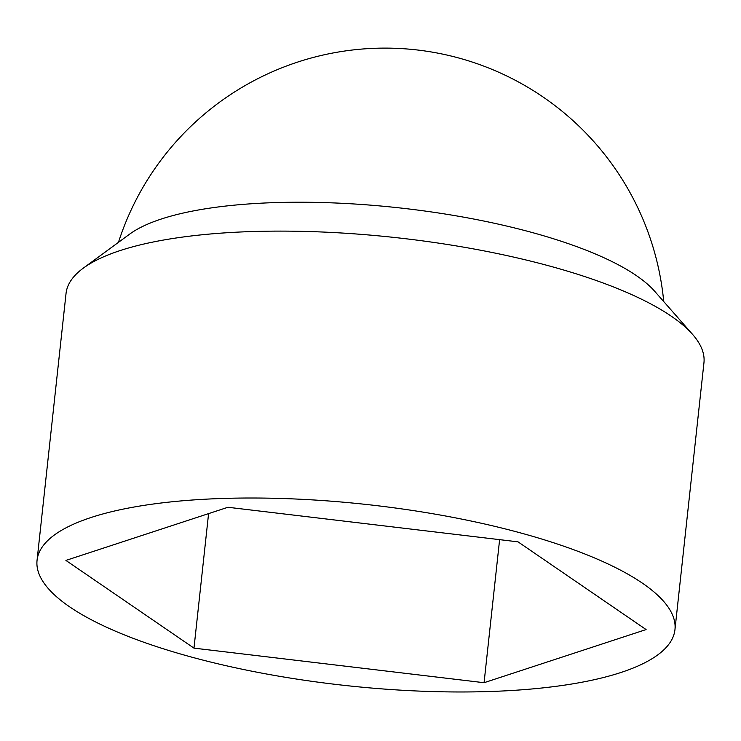<?xml version="1.0" encoding="UTF-8"?>
<svg xmlns="http://www.w3.org/2000/svg" width="741" height="741" viewBox="0 0 741 741"><rect width="100%" height="100%" fill="white"/><g stroke="black" fill="none" stroke-linecap="round" stroke-linejoin="round"><path stroke-width="1.11" d="M496.553 691.26A320.825 91.124 6.2 0 1 37.05 560.344A320.825 91.124 6.2 0 1 365.841 504.408A320.825 91.124 6.2 0 1 674.958 629.637A320.825 91.124 6.2 0 1 496.553 691.26M193.975 648.134L65.912 560.418L227.941 507.27L518.033 541.847L646.096 629.563L484.068 682.711L193.975 648.134L208.582 513.624M499.61 539.652L484.068 682.711M37.05 560.344L66.042 293.445A320.825 91.124 6.2 0 1 83.27 268.168A320.825 91.124 6.2 0 1 394.842 237.509A320.825 91.124 6.2 0 1 692.548 334.358A320.825 91.124 6.2 0 1 703.95 362.747L674.958 629.637M83.27 268.168L129.601 234.165A276.458 78.518 6.2 0 1 398.074 207.739A276.458 78.518 6.2 0 1 654.609 291.194L692.548 334.358M663.732 301.578A279.996 279.996 0 0 0 118.458 242.344"/></g></svg>
